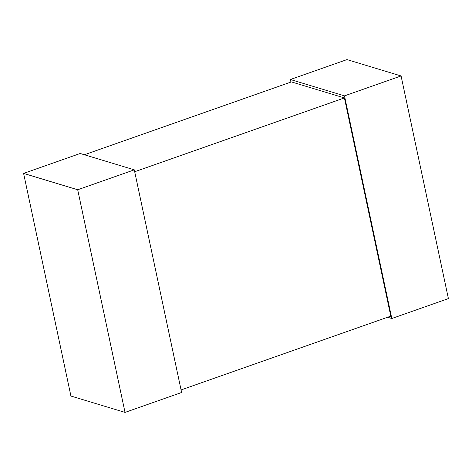 <?xml version="1.0" encoding="UTF-8"?>
<svg xmlns="http://www.w3.org/2000/svg" width="472" height="472" viewBox="0 0 472 472"><rect width="100%" height="100%" fill="white"/><g stroke="black" fill="none" stroke-linecap="round" stroke-linejoin="round"><path stroke-width="0.71" d="M23.6 173.407L70.924 396.049L125.027 412.404L77.697 189.756L134.29 169.843L80.193 153.488L23.6 173.407L77.697 189.756M125.027 412.404L181.614 392.486L134.29 169.843M387.612 317.243L391.807 318.512L344.483 95.863L401.076 75.951L346.973 59.596L290.386 79.514L344.483 95.863M290.929 82.069L290.386 79.514M391.807 318.512L448.4 298.593L401.076 75.951M84.388 154.757L291.401 81.904L344.418 97.928L390.792 316.122L181.071 389.931M134.691 171.737L344.418 97.928"/></g></svg>
